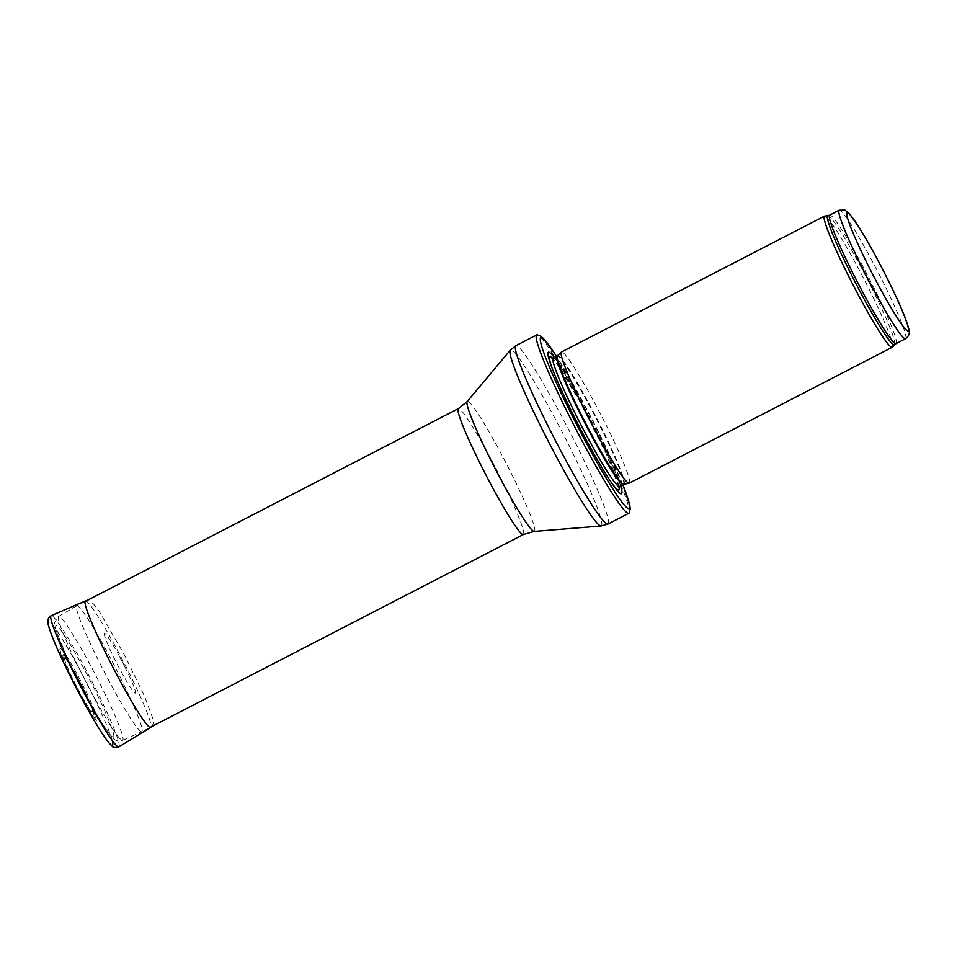 <?xml version="1.0" encoding="UTF-8"?>
<svg xmlns="http://www.w3.org/2000/svg" width="957" height="957" viewBox="0 0 957 957"><rect width="100%" height="100%" fill="white"/><g stroke="black" fill="none" stroke-linecap="round" stroke-linejoin="round"><path stroke-width="0.72" stroke-dasharray="4.79 3.59" d="M892.379 347.152A73.797 6.173 62.7 0 0 863.836 278.87A73.797 6.173 62.7 0 0 824.647 216.079M629.251 483.141A73.797 6.173 62.7 0 0 600.864 414.74A73.797 6.173 62.7 0 0 561.496 352.009M620.614 485.941A79.706 6.675 62.7 0 0 590.852 419.92A79.706 6.675 62.7 0 0 554.211 357.44M629.132 512.988A100.365 8.398 62.7 0 0 590.23 420.243A100.365 8.398 62.7 0 0 537.092 334.842M76.763 605.805L58.64 616.404L54.908 621.966C54.286 622.17 54.788 625.376 56.427 631.572L66.715 656.61C78.51 682.473 98.691 719.616 108.895 733.17L113.704 738.637C115.378 740.706 118.345 741.28 122.604 740.359L122.675 740.323A69.741 5.838 62.7 0 0 95.867 675.678A69.741 5.838 62.7 0 0 58.64 616.404A69.741 5.838 62.7 0 0 85.484 681.001A69.741 5.838 62.7 0 0 122.663 740.323A69.741 5.838 62.7 0 0 122.675 740.323L141.803 731.686A70.842 5.933 62.7 0 0 141.803 731.686A70.842 5.933 62.7 0 0 141.827 731.674A70.842 5.933 62.7 0 0 114.565 666.012A70.842 5.933 62.7 0 0 76.775 605.793A70.842 5.933 62.7 0 0 76.763 605.805A70.842 5.933 62.7 0 0 104.026 671.419A70.842 5.933 62.7 0 0 141.792 731.686L150.046 727.428M120.295 658.404L123.07 663.069L120.295 658.404M64.609 657.722A30.289 2.536 -117.3 0 1 64.633 657.722A30.289 2.536 -117.3 0 1 65.363 658.081A30.289 2.536 -117.3 0 1 80.747 683.477A30.289 2.536 -117.3 0 1 92.566 710.728A30.289 2.536 -117.3 0 1 77.673 688.538A30.289 2.536 -117.3 0 1 64.609 657.722M60.171 648.583A40.445 3.385 -117.3 0 1 60.375 648.571A40.445 3.385 -117.3 0 1 83.379 686.205A40.445 3.385 -117.3 0 1 96.813 720.406A40.445 3.385 -117.3 0 1 75.711 686.085A40.445 3.385 -117.3 0 1 59.932 649.025A40.445 3.385 -117.3 0 1 60.171 648.583M104.457 633.343A33.662 2.811 62.7 0 0 115.893 661.598A33.662 2.811 62.7 0 0 134.59 692.856A33.662 2.811 62.7 0 0 126.647 670.426A33.662 2.811 62.7 0 0 117.95 653.607A33.662 2.811 62.7 0 0 104.72 633.355A33.662 2.811 62.7 0 0 104.457 633.343M85.388 600.948L85.4 600.948A71.189 5.957 62.7 0 1 123.369 661.55A71.189 5.957 62.7 0 1 150.751 727.44M63.018 655.21A33.256 2.787 62.7 0 0 63.006 655.222A33.256 2.787 62.7 0 0 74.335 683.19A33.256 2.787 62.7 0 0 92.793 714.006A33.256 2.787 62.7 0 0 84.934 691.851A33.256 2.787 62.7 0 0 76.345 675.235A33.256 2.787 62.7 0 0 63.018 655.21M905.585 338.694A72.325 6.053 62.7 0 0 877.76 271.668A72.325 6.053 62.7 0 0 839.193 210.193M896.051 343.623A72.325 6.053 62.7 0 0 868.238 276.597A72.325 6.053 62.7 0 0 829.659 215.122M894.58 344.747A72.672 6.077 62.7 0 0 866.468 277.506A72.672 6.077 62.7 0 0 827.889 215.672M623.868 484.326A72.397 6.053 62.7 0 0 623.976 484.29A72.397 6.053 62.7 0 0 595.864 416.618A72.397 6.053 62.7 0 0 557.417 355.717M623.426 484.493A72.325 6.053 62.7 0 0 595.601 417.455A72.325 6.053 62.7 0 0 557.022 355.992M619.61 486.455A72.325 6.053 62.7 0 0 591.785 419.429A72.325 6.053 62.7 0 0 553.218 357.954M619.047 486.91A75.017 6.28 62.7 0 0 589.919 420.398A75.017 6.28 62.7 0 0 552.512 358.157M552.763 369.869A75.017 6.28 62.7 0 0 553.397 371.567A75.017 6.28 62.7 0 0 608.616 478.44A75.017 6.28 62.7 0 0 609.633 479.947M622.84 484.792A96.226 8.051 62.7 0 0 556.448 356.291M607.994 524.029A100.365 8.398 62.7 0 0 569.391 431.009A100.365 8.398 62.7 0 0 515.859 345.692M601.056 526.015A99.002 8.29 62.7 0 0 601.307 525.955A99.002 8.29 62.7 0 0 562.584 432.863A99.002 8.29 62.7 0 0 510.225 350.214M534.245 531.41A73.115 6.113 62.7 0 0 534.425 531.362A73.115 6.113 62.7 0 0 505.834 462.626A73.115 6.113 62.7 0 0 467.16 401.581M523.371 534.532A70.842 5.933 62.7 0 0 496.109 468.87A70.842 5.933 62.7 0 0 458.319 408.651M113.476 737.105A62.672 5.24 62.7 0 0 74.526 651.753A62.672 5.24 62.7 0 0 66.2 655.413A62.672 5.24 62.7 0 0 113.476 737.105M112.136 740.251A69.43 5.814 62.7 0 0 79.969 670.067A69.43 5.814 62.7 0 0 48.711 621.894A69.43 5.814 62.7 0 0 48.687 621.906M118.895 746.843A73.797 6.173 62.7 0 0 90.484 678.477A73.797 6.173 62.7 0 0 51.152 615.71L51.116 615.734M60.853 651.789L60.853 651.789A37.287 3.122 62.7 0 0 73.533 683.119A37.287 3.122 62.7 0 0 94.241 717.726A37.287 3.122 62.7 0 0 85.436 692.868A37.287 3.122 62.7 0 0 75.806 674.242A37.287 3.122 62.7 0 0 60.853 651.789M552.045 368.026L553.397 371.567C562.525 396.282 592.263 454.264 608.616 478.44L610.722 481.586M618.689 486.312L605.829 453.032L580.301 402.43L556.675 363.457L551.926 358.074M622.875 484.768L592.096 419.286L556.484 356.267M85.006 601.546L76.775 605.793M151.96 726.435L153.264 723.707L152.953 718.863L144.758 696.804L124.601 655.246L99.648 612.085L93.63 604.094L89.671 600.972L86.92 600.553M123.07 663.069L126.647 670.426M121.886 660.773L117.95 653.607M65.363 658.081L75.627 674.35C84.551 690.547 90.472 703.981 91.681 707.737L92.566 710.728M96.813 720.406L91.549 714.807L85.46 705.201M65.758 667.065L61.415 656.466L59.932 649.025M84.934 691.851L76.345 675.235"/><path stroke-width="1.44" d="M894.58 344.747A72.672 6.077 62.7 0 1 894.4 344.879A72.672 6.077 62.7 0 1 855.068 281.932A72.672 6.077 62.7 0 1 827.889 215.672L824.647 216.079A73.797 6.173 62.7 0 0 824.467 216.138A73.797 6.173 62.7 0 0 852.771 284.361A73.797 6.173 62.7 0 0 892.187 347.283A73.797 6.173 62.7 0 0 892.223 347.259A73.797 6.173 62.7 0 0 892.379 347.152L896.051 343.623A72.325 6.053 62.7 0 0 896.051 343.623A72.325 6.053 62.7 0 1 857.388 281.98A72.325 6.053 62.7 0 1 829.659 215.122L839.193 210.193A72.325 6.053 62.7 0 0 866.922 277.051A72.325 6.053 62.7 0 0 905.561 338.706A72.325 6.053 62.7 0 0 905.585 338.694C908.588 336.23 909.772 333.837 909.15 331.493L908.743 328.813C906.1 318.047 897.343 298.117 882.486 269.025C873.753 252.181 865.81 238.078 858.644 226.713L849.098 213.363L844.935 210.085L839.193 210.193M892.223 347.259L629.251 483.141A73.797 6.173 62.7 0 0 629.251 483.141A73.797 6.173 62.7 0 1 629.12 483.189A73.797 6.173 62.7 0 1 589.895 420.41A73.797 6.173 62.7 0 1 561.388 352.092A73.797 6.173 62.7 0 1 561.496 352.009L824.467 216.138M554.211 357.44A79.706 6.675 62.7 0 0 552.045 368.026A79.706 6.675 62.7 0 0 610.722 481.586A79.706 6.675 62.7 0 0 621.476 493.8A79.706 6.675 62.7 0 0 620.614 485.941M556.484 356.267L543.48 338.479L540.131 335.74L537.092 334.842A100.365 8.398 62.7 0 0 536.698 334.926A100.365 8.398 62.7 0 0 575.181 427.707A100.365 8.398 62.7 0 0 628.797 513.275A100.365 8.398 62.7 0 0 628.833 513.263A100.365 8.398 62.7 0 0 629.132 512.988L630.22 508.897L629.862 505.679L622.875 484.768M58.963 612.348L51.116 615.734A73.797 6.173 62.7 0 0 79.515 684.147A73.797 6.173 62.7 0 0 118.895 746.843C115.211 747.884 112.926 747.608 112.017 745.993L109.983 744.056C102.566 735.466 90.975 716.111 75.208 685.978C66.165 668.405 58.999 653.176 53.688 640.317C47.527 624.789 47.778 622.445 47.85 620.926C47.982 618.665 49.07 616.942 51.116 615.734A73.797 6.173 62.7 0 0 51.14 615.722A73.797 6.173 62.7 0 0 51.14 615.71L85.388 600.948A71.189 5.957 62.7 0 0 85.388 600.948L85.388 600.948A71.189 5.957 62.7 0 0 112.759 666.969A71.189 5.957 62.7 0 0 150.751 727.44L151.96 726.435M908.073 330.763A66.416 5.563 -117.3 0 1 857.974 244.179A66.416 5.563 -117.3 0 1 866.803 240.291A66.416 5.563 -117.3 0 1 908.073 330.763M623.868 484.326L623.426 484.493A72.325 6.053 62.7 0 1 623.39 484.505A72.325 6.053 62.7 0 1 584.763 422.85A72.325 6.053 62.7 0 1 557.022 355.992L557.417 355.717A72.397 6.053 62.7 0 0 585.385 422.743A72.397 6.053 62.7 0 0 623.868 484.326L629.12 483.189M557.022 355.992L553.218 357.954A72.325 6.053 62.7 0 0 580.947 424.824A72.325 6.053 62.7 0 0 619.586 486.479A72.325 6.053 62.7 0 0 619.61 486.455L618.772 487.436L618.689 486.312M609.633 479.947A75.017 6.28 62.7 0 0 618.748 489.936A75.017 6.28 62.7 0 0 619.047 486.91M552.512 358.157A75.017 6.28 62.7 0 0 552.763 369.869M556.448 356.291A96.226 8.051 62.7 0 0 562.56 396.09A96.226 8.051 62.7 0 0 629.06 508.49A96.226 8.051 62.7 0 0 622.84 484.792M607.958 524.041A100.365 8.398 62.7 0 0 607.994 524.029L601.056 526.015A99.002 8.29 62.7 0 1 548.54 441.775A99.002 8.29 62.7 0 1 510.225 350.214L515.859 345.692A100.365 8.398 62.7 0 0 554.342 438.485A100.365 8.398 62.7 0 0 607.958 524.041M534.245 531.41L523.371 534.532A70.842 5.933 62.7 0 0 523.371 534.532A70.842 5.933 62.7 0 1 485.498 474.146A70.842 5.933 62.7 0 1 458.319 408.651L467.16 401.581A73.115 6.113 62.7 0 0 495.463 469.205A73.115 6.113 62.7 0 0 534.245 531.41L601.056 526.015M48.687 621.906A69.43 5.814 62.7 0 0 81.154 697.27A69.43 5.814 62.7 0 0 112.136 740.251M905.585 338.694L896.051 343.623M827.889 215.672L829.659 215.122M557.417 355.717L561.388 352.092M623.426 484.493L619.61 486.455M551.926 358.074L553.218 357.954M536.698 334.926L515.859 345.692M628.833 513.263L607.994 524.029M467.16 401.581L510.225 350.214M458.319 408.651L85.006 601.546M523.371 534.532L150.046 727.428M118.895 746.843L150.751 727.44M86.92 600.553L85.388 600.948M85.46 705.201L65.758 667.065"/></g></svg>
